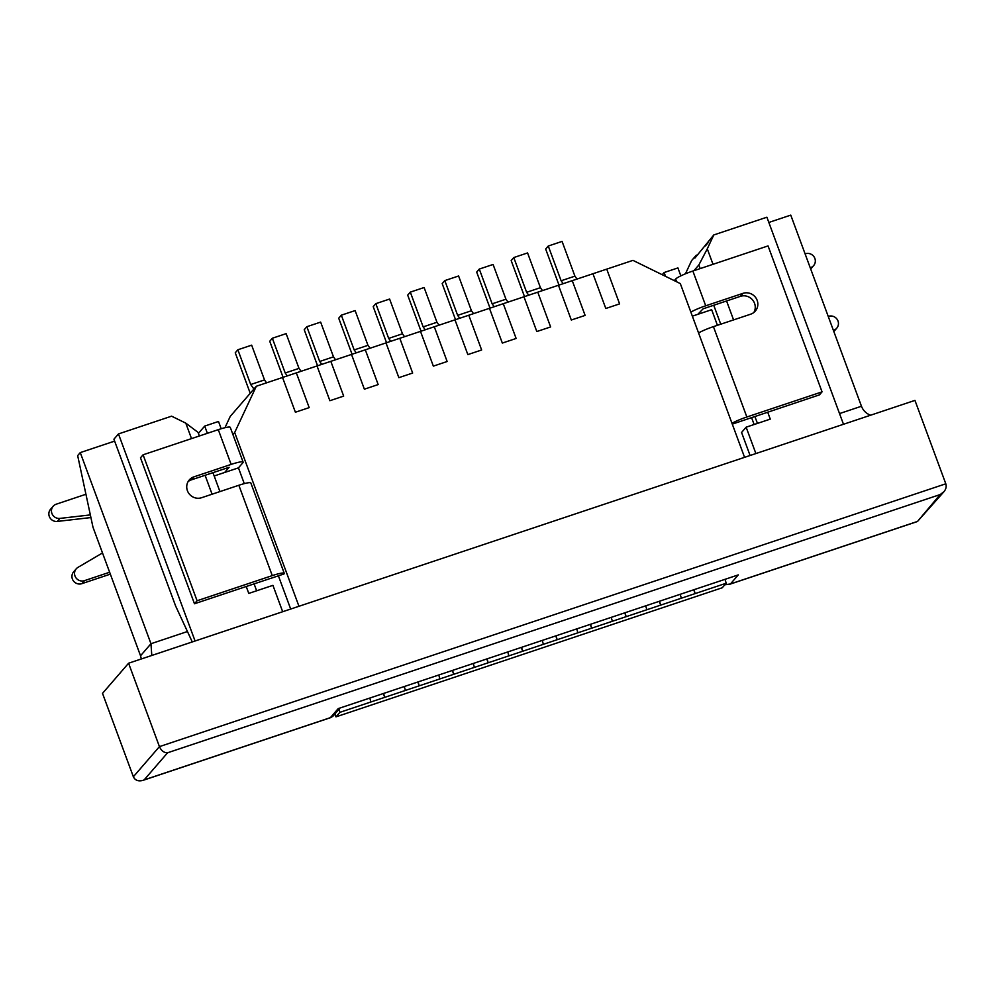 <?xml version="1.0" encoding="UTF-8"?>
<svg xmlns="http://www.w3.org/2000/svg" width="996" height="996" viewBox="0 0 996 996"><rect width="100%" height="100%" fill="white"/><g stroke="black" fill="none" stroke-linecap="round" stroke-linejoin="round"><path stroke-width="1.49" d="M224.959 427.72L230.25 416.39L256.321 386.249L282.54 377.484L295.389 412.232L282.54 377.484L296.335 372.878L309.183 407.625L296.335 372.878L330.821 361.349L343.67 396.097L330.821 361.349L365.308 349.82L378.169 384.568L365.308 349.82L399.807 338.291L412.655 373.039L399.807 338.291L434.293 326.763L447.142 361.511L434.293 326.763L468.78 315.234L481.641 349.982L468.78 315.234L503.266 303.705L516.127 338.466L503.266 303.705L537.765 292.177L550.614 326.937L537.765 292.177L572.252 280.648L585.113 315.408L572.252 280.648L606.738 269.132L619.599 303.88L606.738 269.132L632.958 260.367L680.305 283.586L744.572 457.338L298.962 606.278L234.683 432.525L232.927 434.567M253.918 389.025L250.706 384.518L237.857 349.77L235.255 352.783L250.233 393.296M295.389 412.232L309.183 407.625L295.389 412.232M266.579 382.825L264.513 379.912L251.652 345.164L237.857 349.77M250.706 384.518L264.513 379.912M329.875 400.716L317.027 365.955L329.875 400.716L343.67 396.097L329.875 400.716M287.271 375.903L285.205 372.99L272.344 338.242L269.742 341.255L283.076 377.31M301.066 371.296L298.999 368.383L286.138 333.635L272.344 338.242M285.205 372.99L298.999 368.383M364.374 389.187L351.513 354.427L364.374 389.187L378.169 384.568L364.374 389.187M321.758 364.374L319.691 361.461L306.843 326.713L304.228 329.726L317.562 365.781M335.565 359.768L333.486 356.854L320.637 322.106L306.843 326.713M319.691 361.461L333.486 356.854M398.861 377.658L386 342.898L398.861 377.658L412.655 373.039L398.861 377.658M356.257 352.845L354.178 349.932L341.329 315.184L338.715 318.197L352.061 354.252M370.051 348.239L367.972 345.326L355.124 310.578L341.329 315.184M354.178 349.932L367.972 345.326M433.347 366.13L420.499 331.382L433.347 366.13L447.142 361.511L433.347 366.13M390.743 341.317L388.677 338.403L375.816 303.656L373.214 306.668L386.548 342.724M404.538 336.71L402.471 333.797L389.61 299.049L375.816 303.656M388.677 338.403L402.471 333.797M467.846 354.601L454.985 319.853L467.846 354.601L481.641 349.982L467.846 354.601M425.23 329.788L423.163 326.887L410.302 292.127L407.7 295.14L421.034 331.195M439.024 325.182L436.958 322.268L424.109 287.52L410.302 292.127M423.163 326.887L436.958 322.268M502.333 343.072L489.472 308.324L502.333 343.072L516.127 338.466L502.333 343.072M459.729 318.259L457.65 315.359L444.801 280.598L442.187 283.623L455.521 319.666M473.523 313.653L471.444 310.74L458.596 275.992L444.801 280.598M457.65 315.359L471.444 310.74M536.819 331.544L523.971 296.796L536.819 331.544L550.614 326.937L536.819 331.544M494.215 306.731L492.149 303.83L479.288 269.069L476.686 272.095L490.02 308.138M508.01 302.124L505.943 299.211L493.082 264.463L479.288 269.069M492.149 303.83L505.943 299.211M571.306 320.015L558.457 285.267L571.306 320.015L585.113 315.408L571.306 320.015M528.702 295.214L526.635 292.301L513.774 257.553L511.172 260.566L524.506 296.609M542.496 290.595L540.43 287.682L527.569 252.934L513.774 257.553M526.635 292.301L540.43 287.682M605.805 308.486L592.944 273.738L605.805 308.486L619.599 303.88L605.805 308.486M563.201 283.686L561.122 280.772L548.273 246.024L545.659 249.037L558.993 285.08M576.995 279.067L574.916 276.153L562.068 241.406L548.273 246.024M561.122 280.772L574.916 276.153M731.985 423.3A15.699 2.079 159.7 0 1 746.851 417L822.049 391.864L819.434 394.877L732.284 424.122M674.28 280.635L675.649 279.054A15.699 2.079 159.7 0 1 692.867 271.036L768.053 245.912L822.049 391.864M805.104 253.893L805.378 253.793A7.47 7.209 -139.1 0 1 813.608 265.633L810.993 268.659A7.47 7.209 -139.1 0 1 810.694 268.982M828.174 316.23L829.979 316.031A7.47 7.209 -139.1 0 1 836.74 328.194L834.138 331.207A7.47 7.209 -139.1 0 1 833.826 331.531M690.851 312.109A15.699 2.079 159.7 0 1 705.716 305.797L742.966 293.347A11.217 10.807 -139.1 0 1 755.304 311.101A11.217 10.807 -139.1 0 1 750.685 314.188L713.435 326.638A15.699 2.079 -20.3 0 0 698.557 332.95M753.86 312.483A11.217 10.807 40.9 0 0 740.364 296.36L742.966 293.347M740.364 296.36L703.114 308.81L697.86 314.313M836.74 328.194A7.47 7.209 -139.1 0 1 833.652 330.249L833.391 330.336M813.608 265.633A7.47 7.209 -139.1 0 1 811.865 267.077L810.321 267.999M665.527 276.34L664.12 272.531L662.228 274.722M680.841 275.855L677.915 267.924L664.12 272.531M270.227 578.552L284.022 573.945A15.699 2.079 -20.3 0 0 284.258 573.335A15.699 2.079 -20.3 0 0 272.269 575.613L197.084 600.75L143.088 454.799L140.486 457.811L194.481 603.763L270.202 578.514M53.162 506.242A7.47 7.209 40.9 0 0 59.922 518.406L57.32 521.418A7.47 7.209 40.9 0 1 50.559 509.255L53.162 506.242A7.47 7.209 40.9 0 1 56.249 504.188L85.93 494.265M59.922 518.406L90.35 514.907M102.501 552.942L77.999 567.359A7.47 7.209 40.9 0 0 84.486 580.643L109.635 572.239M272.269 575.613L238.853 485.264L201.603 497.714A11.217 10.807 -139.1 0 1 189.265 479.96A11.217 10.807 -139.1 0 1 193.884 476.86L231.134 464.41L218.286 429.662L143.088 454.799M229.068 467.311L191.282 479.885L193.884 476.86M218.286 429.662A15.699 2.079 -20.3 0 1 230.275 427.384L243.124 462.132A15.699 2.079 159.7 0 0 231.134 464.41M198.416 433.36L204.703 426.089L207.38 433.31M229.092 467.348L224.66 472.478M197.084 600.75L194.481 603.763M244.281 483.633L238.455 467.859L242.887 462.742A15.699 2.079 159.7 0 0 243.124 462.132M57.32 521.418L90.91 517.559M76.269 568.803L73.654 571.816A7.47 7.209 40.9 0 0 81.884 583.656L110.344 574.144M188.107 481.591A11.217 10.807 -139.1 0 1 191.282 479.885M204.703 426.089L218.498 421.47L221.187 428.741M238.853 485.264A15.699 2.079 -20.3 0 1 250.843 482.985L284.258 573.335M717.431 325.306L711.654 309.706L692.345 316.155M767.704 412.17L770.269 419.117L746.129 427.184L741.572 432.463L750.088 455.496M751.557 417.561L754.134 424.52M238.455 467.859L214.177 475.976M191.518 438.614L185.791 423.138L171.586 416.179L118.474 433.932L195.079 641.001M246.211 586.47L248.776 593.417L272.929 585.349L282.677 611.718M212.086 494.215L205.076 475.266M725.038 579.323L726.184 583.233L681.339 598.21L680.193 594.313M694 589.694L695.133 593.604L693.726 589.794M681.339 598.21L646.852 609.739L645.707 605.842M659.501 601.223L660.647 605.132L659.24 601.323M646.852 609.739L612.366 621.267L611.22 617.371M625.015 612.752L626.16 616.661L624.741 612.839M612.366 621.267L577.867 632.796L576.734 628.899M590.528 624.28L591.661 628.19L590.255 624.368M577.867 632.796L543.38 644.325L542.235 640.416M556.029 635.809L557.175 639.718L555.768 635.896M543.38 644.325L508.894 655.854L507.748 651.944M521.543 647.338L522.688 651.247L521.269 647.425M508.894 655.854L474.395 667.382L473.262 663.473M487.056 658.866L488.189 662.776L486.783 658.954M474.395 667.382L439.908 678.911L438.763 675.002M452.558 670.395L453.703 674.292L452.296 670.482M439.908 678.911L405.422 690.44L404.276 686.53M418.071 681.924L419.216 685.821L417.81 682.011M405.422 690.44L370.923 701.968L369.79 698.059M383.585 693.453L384.73 697.349L383.311 693.54M192.265 641.934L175.62 606.004L113.918 439.199L118.474 433.932M185.791 423.138L198.042 432.376L199.374 435.987M212.945 472.639L219.942 491.588M254.08 583.843L256.644 590.79M290.683 609.042L278.394 575.825M726.184 583.233L722.274 587.752L335.976 716.859L334.893 713.945M370.923 701.968L339.885 712.339L335.976 716.859M339.885 712.339L338.976 709.227M685.435 273.813L691.622 260.579L696.179 255.312L697.735 254.789M256.321 386.249L234.683 432.525M713.012 264.314L707.285 248.838L698.843 264.986L693.901 270.7M707.285 248.838L713.783 234.956L766.895 217.203L843.488 424.284M696.179 255.312L694.884 258.089L713.783 234.956M733.579 319.915L726.57 300.966M757.446 423.412L754.868 416.465M720.743 324.198L713.734 305.262M700.176 268.596L698.843 264.986M746.129 427.184L755.889 453.554M916.718 521.692L730.466 583.942L738.285 574.891L338.204 708.617L330.386 717.655L144.134 779.905L167.589 752.777L940.174 494.551L917.453 521.518L943.909 491.75C946.038 489.136 946.673 486.484 945.802 483.795L914.951 400.392L128.584 663.224L102.513 693.365L133.364 776.768L159.435 746.627L128.584 663.224M730.466 583.942L724.814 584.801M940.174 494.551L943.909 491.75M114.615 441.116L80.265 452.595L77.663 455.608L92.977 527.208L140.536 655.779L150.969 643.727L187.447 631.526M141.345 658.954L140.536 655.779M151.79 655.468L150.969 643.727L80.265 452.595M708.032 242.775L705.405 245.912M870.529 415.245C866.122 413.465 863.096 410.464 861.465 406.244L790.762 215.124L768.837 222.457M330.386 717.655L332.826 716.348L340.034 708.007M144.134 779.905L143.001 780.366C138.332 781.586 135.12 780.391 133.364 776.768M167.589 752.777C164.054 752.839 161.327 750.797 159.435 746.627L945.802 483.795M811.865 267.077L810.545 268.609M705.716 305.797L692.867 271.036M746.851 417L713.435 326.638M676.658 281.806L675.649 279.054M84.486 580.643L81.884 583.656M839.528 413.577L861.465 406.244M917.453 521.518L729.333 584.391M331.12 717.481L143.001 780.366"/></g></svg>
